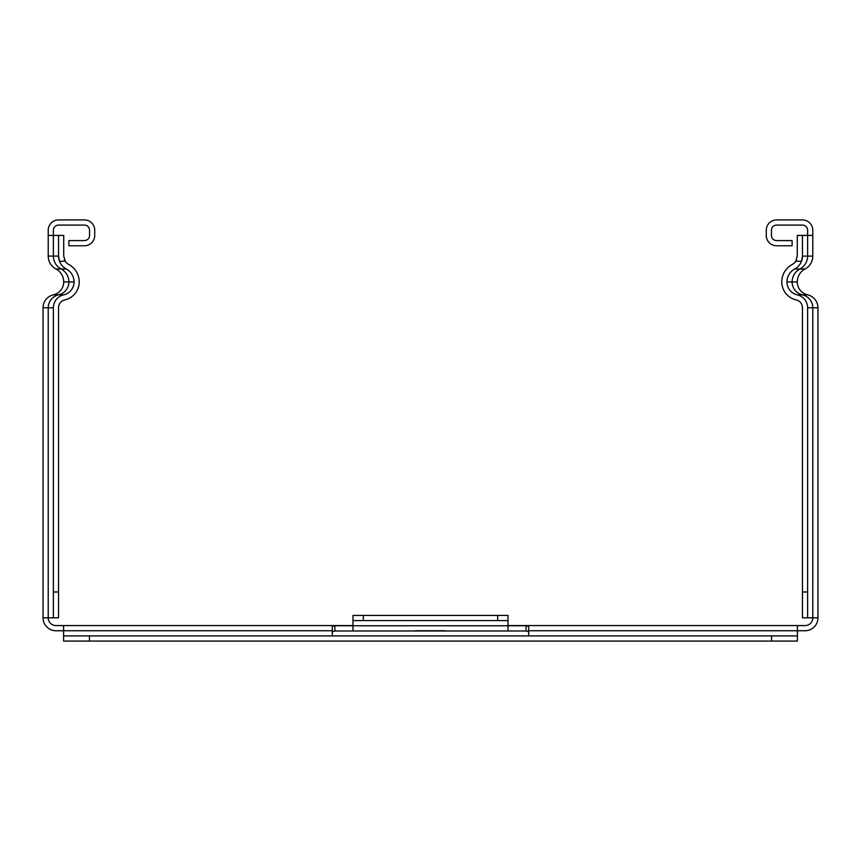<?xml version="1.0" encoding="UTF-8"?>
<svg xmlns="http://www.w3.org/2000/svg" width="861" height="861" viewBox="0 0 861 861"><rect width="100%" height="100%" fill="white"/><g stroke="black" fill="none" stroke-linecap="round" stroke-linejoin="round"><path stroke-width="1.29" d="M797.275 256.094L795.747 261.26A9.471 9.471 0 0 1 792.26 264.456A19.814 19.814 0 0 0 781.777 281.934A18.415 18.415 0 0 0 796.145 299.886A8.072 8.072 0 0 1 802.452 307.764L802.452 617.821L807.618 617.821L807.618 307.764A13.238 13.238 0 0 0 797.275 294.849A13.238 13.238 0 0 1 786.943 281.934A14.637 14.637 0 0 1 794.692 269.009A14.637 14.637 0 0 0 801.505 261.26L802.452 256.094L802.452 235.419L797.275 235.419L797.275 256.094M796.576 259.688A9.471 9.471 0 0 1 795.747 261.26L801.505 261.26A14.637 14.637 0 0 0 802.452 256.094L807.618 256.094A14.637 14.637 0 0 1 799.858 269.009A14.637 14.637 0 0 0 792.109 281.934A13.238 13.238 0 0 0 802.452 294.849A13.238 13.238 0 0 1 812.784 307.764L817.95 307.764L817.95 617.821A12.915 12.915 0 0 1 805.035 630.747L797.404 630.747L797.404 635.913L771.564 635.913L771.564 641.079L797.404 641.079L797.404 635.913M807.618 617.821L817.95 617.821M58.548 617.821L58.548 307.764A8.072 8.072 0 0 1 64.855 299.886A18.415 18.415 0 0 0 79.223 281.934A19.814 19.814 0 0 0 68.74 264.456A9.471 9.471 0 0 1 65.253 261.26L63.725 256.094L63.725 235.419L58.548 235.419L58.548 256.094L59.495 261.26A14.637 14.637 0 0 0 66.308 269.009A14.637 14.637 0 0 1 74.057 281.934A13.238 13.238 0 0 1 63.725 294.849A13.238 13.238 0 0 0 53.382 307.764L53.382 617.821L58.548 617.821M64.424 259.688A9.471 9.471 0 0 0 65.253 261.26L59.495 261.26A14.637 14.637 0 0 1 58.548 256.094L53.382 256.094L53.382 230.253A5.166 5.166 0 0 1 58.548 225.087L84.389 225.087A5.166 5.166 0 0 1 89.555 230.253L89.555 235.419A5.166 5.166 0 0 1 84.389 240.585L68.891 240.585L68.891 245.762L84.389 245.762A10.332 10.332 0 0 0 94.732 235.419L94.732 230.253A10.332 10.332 0 0 0 84.389 219.921L58.548 219.921A10.332 10.332 0 0 0 48.216 230.253L48.216 256.094A14.637 14.637 0 0 0 55.965 269.009A14.637 14.637 0 0 1 63.725 281.934A13.238 13.238 0 0 1 53.382 294.849A13.238 13.238 0 0 0 43.05 307.764L43.05 617.821L48.216 617.821A7.749 7.749 0 0 0 55.965 625.581L352.988 625.581M817.95 344.066L817.95 380.239L817.95 344.066M817.95 499.089L817.95 535.262L817.95 499.089M812.784 235.419L812.784 230.253A10.332 10.332 0 0 0 802.452 219.921L776.611 219.921A10.332 10.332 0 0 0 766.268 230.253L766.268 235.419A10.332 10.332 0 0 0 776.611 245.762L792.109 245.762L792.109 240.585L776.611 240.585A5.166 5.166 0 0 1 771.445 235.419L771.445 230.253A5.166 5.166 0 0 1 776.611 225.087L802.452 225.087A5.166 5.166 0 0 1 807.618 230.253L807.618 235.419L812.784 235.419L812.784 256.094A14.637 14.637 0 0 1 805.035 269.009A14.637 14.637 0 0 0 797.275 281.934A13.238 13.238 0 0 0 807.618 294.849A13.238 13.238 0 0 1 817.95 307.764M802.452 235.419L807.618 235.419L807.618 256.094L812.784 256.094M508.012 625.581L805.035 625.581A7.749 7.749 0 0 0 812.784 617.821L812.784 307.764L807.618 307.764M58.548 235.419L48.216 235.419M53.382 617.821L48.216 617.821L48.216 307.764A13.238 13.238 0 0 1 58.548 294.849A13.238 13.238 0 0 0 68.891 281.934A14.637 14.637 0 0 0 61.142 269.009A14.637 14.637 0 0 1 53.382 256.094L48.216 256.094M63.596 641.079L63.596 635.913L63.596 641.079L89.436 641.079L89.436 635.913L63.596 635.913L63.596 630.747L55.965 630.747A12.915 12.915 0 0 1 43.05 617.821M445.449 630.747L415.551 630.747M551.944 625.581L515.771 625.581L551.944 625.581M332.314 635.913L332.314 630.747L63.596 630.747L63.596 625.581M332.314 630.747L332.314 626.302L334.897 625.753L334.897 630.995L508.012 630.995L508.012 625.753L526.103 625.753L528.686 626.302L528.686 635.913M334.897 625.753L352.988 625.753L352.988 620.587L363.32 620.587L363.32 615.421L352.988 615.421L352.988 620.587L352.988 615.421M334.897 630.995L332.314 631.77M497.68 620.587L508.012 620.587L508.012 615.421L497.68 615.421L497.68 620.587L363.32 620.587M508.012 620.587L508.012 625.753L352.988 625.753L352.988 630.995M89.436 641.079L771.564 641.079M89.436 635.913L771.564 635.913M797.404 625.581L797.404 630.747L528.686 630.747M363.32 615.421L497.68 615.421M528.686 631.77L526.103 630.995L508.012 630.995M807.618 591.991L802.452 591.991M58.548 591.991L53.382 591.991M797.275 294.849L807.618 294.849M786.943 281.934L797.275 281.934M794.692 269.009L805.035 269.009M66.308 269.009L55.965 269.009M74.057 281.934L63.725 281.934M63.725 294.849L53.382 294.849M53.382 307.764L43.05 307.764M526.103 625.753L526.103 630.995"/></g></svg>
